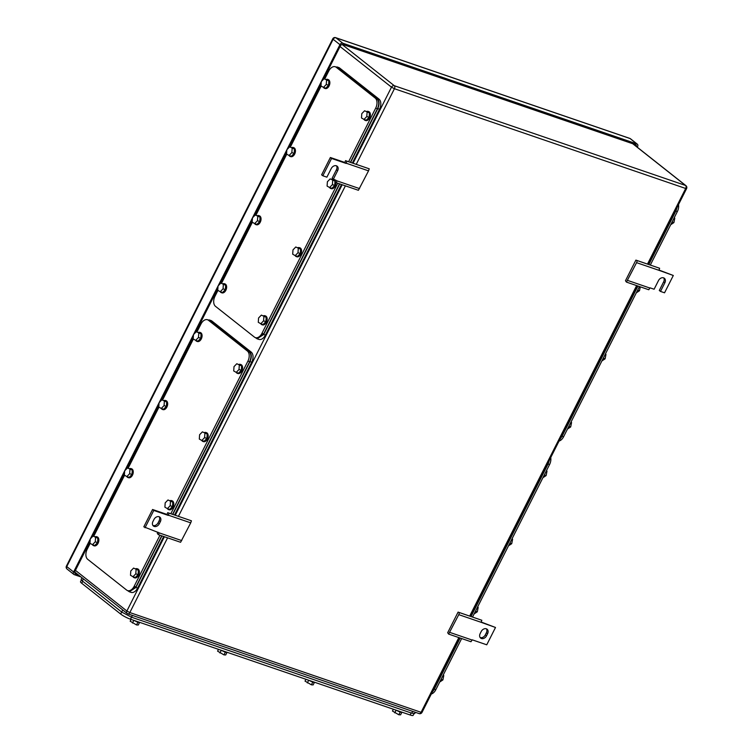 <?xml version="1.0" encoding="UTF-8"?>
<svg xmlns="http://www.w3.org/2000/svg" width="753" height="753" viewBox="0 0 753 753"><rect width="100%" height="100%" fill="white"/><g stroke="black" fill="none" stroke-linecap="round" stroke-linejoin="round"><path stroke-width="1.13" d="M626.44 282.093L636.567 262.656L637.283 260.613L635.89 260.105L625.47 280.737L626.44 282.093L648.775 289.745L650.046 287.844L654.112 289.227L658.489 280.568A4.33 3.294 128.3 0 1 664.362 278.262A4.33 3.294 128.3 0 1 664.871 282.751L660.494 291.42L659.289 290.47L663.666 281.801A4.33 3.294 128.3 0 0 663.685 277.885M636.567 262.656L658.913 270.299L659.628 268.256L635.89 260.105M637.283 260.613L659.628 268.256M658.997 270.045L673.304 275.485L658.913 270.299M627.607 280.408L649.943 288.06M673.304 275.485L664.551 292.804L660.494 291.42M345.514 160.653L344.874 162.469L346.079 163.42L346.907 161.161L345.514 160.653L369.243 168.813L368.528 170.856L358.39 190.293L336.054 182.64L335.094 181.285L335.829 180.221M359.558 188.608L337.222 180.955L336.054 182.64M336.459 165.82A4.33 3.294 128.3 0 1 336.44 169.736L332.064 178.395L337.222 180.955M368.528 170.856L346.192 163.203M369.243 168.813L346.907 161.161M330.369 157.499L331.574 158.45L322.821 175.769L321.625 174.818L330.369 157.499L344.874 162.469M331.574 158.45L346.079 163.42M322.821 175.769L326.887 177.162L331.264 168.503A4.33 3.294 128.3 0 1 337.137 166.197A4.33 3.294 128.3 0 1 337.645 170.686L333.268 179.346M167.703 512.652L167.072 514.459L168.277 515.41L169.096 513.151L167.703 512.652L191.431 520.803L190.725 522.846L180.588 542.282L158.252 534.63L157.283 533.275L158.017 532.22M181.755 540.598L159.42 532.955L158.252 534.63M167.072 514.459L152.567 509.489L143.814 526.818L159.42 532.955M190.725 522.846L168.38 515.193M191.431 520.803L169.096 513.151M152.567 509.489L153.772 510.449L168.277 515.41M145.018 527.768L153.772 510.449M152.934 521.537L153.979 519.457A4.33 3.294 128.3 0 1 159.862 517.151A4.33 3.294 128.3 0 1 160.361 521.641L159.316 523.721A4.33 3.294 128.3 0 1 153.433 526.027A4.33 3.294 128.3 0 1 152.934 521.537M152.906 525.462A4.33 3.294 128.3 0 0 158.111 522.77L159.156 520.69A4.33 3.294 128.3 0 0 159.184 516.774M448.628 634.082L458.765 614.646L459.481 612.603L458.088 612.104L447.668 632.727L448.628 634.082L470.973 641.735L472.244 639.834L486.749 644.803L495.502 627.475L481.195 622.044M458.765 614.646L481.101 622.298L481.816 620.256L458.088 612.104M459.481 612.603L481.816 620.256M495.502 627.475L481.101 622.298M449.795 632.398L472.14 640.05M487.586 633.706L486.542 635.786A4.33 3.294 128.3 0 1 480.659 638.092A4.33 3.294 128.3 0 1 480.16 633.602L481.205 631.522A4.33 3.294 128.3 0 1 487.078 629.216A4.33 3.294 128.3 0 1 487.586 633.706L486.382 632.755L485.337 634.835L486.542 635.786M480.132 637.527A4.33 3.294 128.3 0 0 485.337 634.835M486.382 632.755A4.33 3.294 128.3 0 0 486.41 628.84M637.283 147.212L637.593 146.609A2.363 1.798 -51.7 0 0 637.311 144.162A2.363 1.798 -51.7 0 0 636.897 143.936L342.747 43.194L335.923 37.81A2.363 1.478 -71.1 0 0 335.64 37.65A2.363 2.363 0 0 0 332.76 38.817L333.137 39.288A2.363 1.798 -51.7 0 1 335.923 37.81L630.073 138.543A2.363 1.478 -71.1 0 0 629.79 138.392A2.363 1.478 -71.1 0 0 629.47 138.336M90.256 538.997L73.596 571.979A2.363 1.798 -51.7 0 0 73.869 574.426A2.363 1.798 -51.7 0 0 74.283 574.652L80.919 576.92M342.747 43.194A2.363 1.798 -51.7 0 0 339.951 44.681L321.324 81.569M321.258 81.691L286.912 149.678M286.855 149.8L252.509 217.786M252.443 217.909L218.106 285.905M218.041 286.027L193.53 334.539M193.474 334.661L159.128 402.657M159.062 402.78L124.725 470.766M124.659 470.889L90.313 538.875M78.199 574.774L75.686 573.908A2.363 1.798 -51.7 0 1 75.272 573.682A2.363 1.798 -51.7 0 1 74.989 571.235L90.096 541.341M636.454 146.562A2.363 1.798 -51.7 0 0 635.918 144.905A2.363 1.798 -51.7 0 0 635.504 144.68L343.086 44.531A2.363 1.798 -51.7 0 0 340.3 46.018L323.451 79.366M321.098 84.025L289.048 147.475M286.695 152.134L254.646 215.584M252.293 220.243L220.234 283.702M217.881 288.361L195.667 332.337M193.314 337.005L161.264 400.455M158.902 405.114L126.852 468.564M124.499 473.223L92.45 536.682M413.962 713.731L413.143 715.35A7.878 1.327 -153.2 0 1 410.121 714.974L130.476 619.201A7.878 1.327 -153.2 0 1 120.659 614.043L81.738 583.283A7.878 1.327 -153.2 0 1 80.505 581.721L81.362 580.036M218.502 649.34L217.589 651.138L223.97 654.884L225.712 654.959L226.935 652.522M219.904 652.973L221.26 650.291M223.97 654.884L225.345 652.145M221.608 650.404A4.725 0.791 26.8 0 0 227.265 652.409L227.293 652.352M131.069 619.399L130.156 621.197L136.528 624.934L138.279 625.018L139.503 622.58M132.472 623.023L133.827 620.35M136.528 624.934L137.912 622.194M134.175 620.463A4.725 0.791 26.8 0 0 139.832 622.467L139.86 622.411M305.934 679.291L305.021 681.089L311.403 684.825L313.144 684.901L314.377 682.463M307.337 682.915L308.692 680.232M311.403 684.825L312.787 682.086M309.041 680.354A4.725 0.791 26.8 0 0 314.698 682.35L314.726 682.303M393.367 709.232L392.454 711.03L398.836 714.766L400.577 714.842L401.81 712.413M394.779 712.856L396.125 710.183M398.836 714.766L400.219 712.027M396.473 710.295A4.725 0.791 26.8 0 0 402.14 712.3L402.158 712.244M122.861 610.062A7.878 1.327 -153.2 0 1 122.73 609.958L83.404 578.888A7.878 1.327 -153.2 0 1 83.282 578.784M415.364 712.31L414.734 713.552L411.722 713.166L131.493 617.196L121.675 612.038L120.659 614.043M83.404 578.888L82.35 580.968L121.675 612.038L122.73 609.958M82.35 580.968L81.126 579.405L81.964 577.749M550.735 457.551A7.878 4.942 108.9 0 1 549.568 464.516L472.517 617.046M431.281 694.021A7.878 4.942 108.9 0 0 435.808 689.71L461.655 638.544M508.501 545.812L511.711 543.694L512.595 539.299L512.068 538.753M511.711 543.694L509.885 543.073M512.595 539.299L511.908 539.063M474.098 613.921L477.298 611.803L478.183 607.407L477.666 606.862M477.298 611.803L475.482 611.182M478.183 607.407L477.506 607.172M542.913 477.694L546.113 475.585L546.998 471.18L546.471 470.634M546.113 475.585L544.287 474.955M546.998 471.18L546.32 470.954M439.696 682.03L442.896 679.921L443.781 675.516L443.253 674.97M442.896 679.921L441.07 679.3M443.781 675.516L443.103 675.29M549.379 460.224L548.231 463.669L471.02 616.528M460.158 638.036L434.133 689.55L432.137 692.318M217.946 290.394L214.991 296.24A7.878 4.942 -71.1 0 0 215.499 306.339L254.429 337.099A7.878 4.942 -71.1 0 0 255.371 337.617A7.878 4.942 -71.1 0 0 261.94 333.344L337.768 183.224M375.691 108.15L377.432 108.743C379.324 104.347 379.145 100.977 376.924 98.643L337.993 67.883L336.252 67.29L375.182 98.05A7.878 4.942 -71.1 0 1 375.691 108.15L348.63 161.726M336.252 67.29A7.878 4.942 -71.1 0 0 335.311 66.772A7.878 4.942 -71.1 0 0 328.741 71.046L324.741 78.971M221.523 283.307L252.349 222.276M255.926 215.198L286.761 154.167M290.338 147.08L321.164 86.049M337.993 67.883L337.015 67.356M377.432 108.743L350.371 162.319M339.509 183.826L263.682 333.937L261.94 333.344M257.084 338.21L263.682 333.937M295.778 246.984L292.983 249.874L292.691 254.194L295.185 255.625L297.51 256.415L300.306 253.535L300.598 249.215L295.778 246.984L300.598 249.215M298.282 248.415L297.99 252.735L295.185 255.625M297.99 252.735L300.306 253.535M297.849 247.699A4.725 2.965 108.9 0 1 299.336 247.633A4.725 2.965 108.9 0 1 299.656 247.775A4.725 2.965 108.9 0 1 300.513 253.328A4.725 2.965 108.9 0 1 296.277 256.575A4.725 2.965 108.9 0 1 295.948 256.425A4.725 2.965 108.9 0 1 295.129 255.596M299.619 247.756A4.725 2.965 108.9 0 1 299.92 247.831A4.725 2.965 108.9 0 1 300.24 247.972A4.725 2.965 108.9 0 1 301.096 253.526A4.725 2.965 108.9 0 1 296.851 256.773A4.725 2.965 108.9 0 1 296.569 256.651M330.181 178.875L327.386 181.765L327.094 186.085L329.598 187.516L331.913 188.306L334.718 185.417L335.01 181.106L330.181 178.875L335.01 181.106M332.685 180.306L332.393 184.626L329.598 187.516M332.393 184.626L334.718 185.417M335.292 181.558A4.725 2.965 108.9 0 1 334.2 186.612A4.725 2.965 108.9 0 1 330.68 188.457A4.725 2.965 108.9 0 1 330.36 188.316A4.725 2.965 108.9 0 1 329.541 187.478M332.261 179.591A4.725 2.965 108.9 0 1 333.739 179.515A4.725 2.965 108.9 0 1 334.068 179.666A4.725 2.965 108.9 0 1 335.179 181.162M334.021 179.638A4.725 2.965 108.9 0 1 334.323 179.713A4.725 2.965 108.9 0 1 334.643 179.863A4.725 2.965 108.9 0 1 335.48 180.72M335.97 182.527A4.725 2.965 108.9 0 1 334.53 187.149A4.725 2.965 108.9 0 1 331.264 188.655A4.725 2.965 108.9 0 1 330.981 188.532M289.651 146.854L286.855 149.734L286.564 154.054L289.067 155.485L291.392 156.285L294.188 153.396L294.479 149.075L289.651 146.854L294.479 149.075M292.155 148.285L291.863 152.595L289.067 155.485M291.863 152.595L294.188 153.396M291.731 147.56A4.725 2.965 108.9 0 1 293.209 147.494A4.725 2.965 108.9 0 1 293.538 147.635A4.725 2.965 108.9 0 1 294.385 153.188A4.725 2.965 108.9 0 1 290.15 156.436A4.725 2.965 108.9 0 1 289.83 156.285A4.725 2.965 108.9 0 1 289.011 155.457M293.491 147.616A4.725 2.965 108.9 0 1 293.792 147.692A4.725 2.965 108.9 0 1 294.112 147.842A4.725 2.965 108.9 0 1 294.969 153.386A4.725 2.965 108.9 0 1 290.733 156.633A4.725 2.965 108.9 0 1 290.451 156.511M255.248 214.963L252.453 217.852L252.161 222.163L254.665 223.594L256.98 224.394L259.776 221.504L260.077 217.184L255.248 214.963L260.077 217.184M257.752 216.393L257.46 220.714L254.665 223.594M257.46 220.714L259.776 221.504M257.328 215.669A4.725 2.965 108.9 0 1 258.806 215.603A4.725 2.965 108.9 0 1 259.126 215.753A4.725 2.965 108.9 0 1 259.983 221.297A4.725 2.965 108.9 0 1 255.747 224.545A4.725 2.965 108.9 0 1 255.418 224.394A4.725 2.965 108.9 0 1 254.608 223.566M259.088 215.725A4.725 2.965 108.9 0 1 259.39 215.8A4.725 2.965 108.9 0 1 259.71 215.951A4.725 2.965 108.9 0 1 260.566 221.495A4.725 2.965 108.9 0 1 256.321 224.742A4.725 2.965 108.9 0 1 256.039 224.62M220.845 283.072L218.05 285.961L217.749 290.281L220.252 291.712L222.577 292.503L225.373 289.613L225.665 285.302L220.845 283.072L225.665 285.302M223.349 284.502L223.048 288.823L220.252 291.712M223.048 288.823L225.373 289.613M222.916 283.787A4.725 2.965 108.9 0 1 224.403 283.721A4.725 2.965 108.9 0 1 224.723 283.862A4.725 2.965 108.9 0 1 225.58 289.416A4.725 2.965 108.9 0 1 221.335 292.653A4.725 2.965 108.9 0 1 221.015 292.512A4.725 2.965 108.9 0 1 220.196 291.675M224.686 283.843A4.725 2.965 108.9 0 1 224.978 283.919A4.725 2.965 108.9 0 1 225.307 284.06A4.725 2.965 108.9 0 1 226.154 289.613A4.725 2.965 108.9 0 1 221.919 292.851A4.725 2.965 108.9 0 1 221.636 292.729M261.376 315.102L258.571 317.982L258.279 322.303L260.783 323.734L263.108 324.534L265.903 321.644L266.195 317.324L261.376 315.102L266.195 317.324M263.879 316.533L263.578 320.853L260.783 323.734M263.578 320.853L265.903 321.644M263.446 315.808A4.725 2.965 108.9 0 1 264.934 315.742A4.725 2.965 108.9 0 1 265.254 315.893A4.725 2.965 108.9 0 1 266.11 321.437A4.725 2.965 108.9 0 1 261.865 324.684A4.725 2.965 108.9 0 1 261.545 324.534A4.725 2.965 108.9 0 1 260.726 323.705M265.207 315.865A4.725 2.965 108.9 0 1 265.508 315.94A4.725 2.965 108.9 0 1 265.837 316.091A4.725 2.965 108.9 0 1 266.684 321.635A4.725 2.965 108.9 0 1 262.449 324.882A4.725 2.965 108.9 0 1 262.166 324.759M364.593 110.766L361.788 113.647L361.496 117.967L364 119.398L366.325 120.198L369.121 117.308L369.412 112.988L364.593 110.766L369.412 112.988M367.097 112.197L366.796 116.517L364 119.398M366.796 116.517L369.121 117.308M366.664 111.472A4.725 2.965 108.9 0 1 368.151 111.406A4.725 2.965 108.9 0 1 368.471 111.557A4.725 2.965 108.9 0 1 369.328 117.101A4.725 2.965 108.9 0 1 365.083 120.348A4.725 2.965 108.9 0 1 364.763 120.198A4.725 2.965 108.9 0 1 363.944 119.369M368.433 111.529A4.725 2.965 108.9 0 1 368.725 111.604A4.725 2.965 108.9 0 1 369.055 111.755A4.725 2.965 108.9 0 1 369.902 117.299A4.725 2.965 108.9 0 1 365.666 120.546A4.725 2.965 108.9 0 1 365.384 120.424M324.063 78.736L321.267 81.625L320.966 85.946L323.47 87.376L325.795 88.167L328.59 85.277L328.882 80.966L324.063 78.736L328.882 80.966M326.567 80.166L326.275 84.487L323.47 87.376M326.275 84.487L328.59 85.277M326.134 79.451A4.725 2.965 108.9 0 1 327.621 79.376A4.725 2.965 108.9 0 1 327.941 79.526A4.725 2.965 108.9 0 1 328.797 85.08A4.725 2.965 108.9 0 1 324.552 88.317A4.725 2.965 108.9 0 1 324.232 88.176A4.725 2.965 108.9 0 1 323.414 87.339M327.903 79.507A4.725 2.965 108.9 0 1 328.195 79.583A4.725 2.965 108.9 0 1 328.524 79.724A4.725 2.965 108.9 0 1 329.372 85.277A4.725 2.965 108.9 0 1 325.136 88.515A4.725 2.965 108.9 0 1 324.854 88.393M337.024 66.942L338.728 67.525A7.878 4.942 -71.1 0 1 339.678 68.052L379.004 99.123L377.262 98.53L337.937 67.45L335.405 66.801M352.348 162.996L379.512 109.223A7.878 4.942 -71.1 0 0 379.004 99.123M341.486 184.504L265.414 335.104L263.672 334.511L339.744 183.901M257.14 338.803L258.844 339.387A7.878 4.942 -71.1 0 0 265.414 335.104M263.672 334.511L257.102 338.794L255.305 337.598M350.606 162.403L377.771 108.63C379.663 104.234 379.493 100.864 377.262 98.53M90.162 543.365L87.197 549.219A7.878 4.942 -71.1 0 0 87.715 559.319L126.636 590.079A7.878 4.942 -71.1 0 0 127.586 590.597A7.878 4.942 -71.1 0 0 134.147 586.323L159.965 535.223M247.906 361.129L249.648 361.722C251.53 357.327 251.361 353.957 249.13 351.623L210.209 320.863L208.468 320.27L247.389 351.03A7.878 4.942 -71.1 0 1 247.906 361.129L170.827 513.715M208.468 320.27A7.878 4.942 -71.1 0 0 207.517 319.752A7.878 4.942 -71.1 0 0 200.957 324.025L196.957 331.951M93.739 536.287L124.565 475.256M128.142 468.168L158.968 407.147M162.544 400.059L193.38 339.029M210.209 320.863L207.517 319.752M249.648 361.722L172.569 514.318M161.707 535.816L135.888 586.916L134.147 586.323M129.29 591.18L135.888 586.916M167.985 499.964L165.189 502.853L164.898 507.174L167.401 508.604L169.726 509.395L172.522 506.505L172.814 502.195L167.985 499.964L172.814 502.195M170.489 501.394L170.197 505.715L167.401 508.604M170.197 505.715L172.522 506.505M170.065 500.679A4.725 2.965 108.9 0 1 171.543 500.613A4.725 2.965 108.9 0 1 171.872 500.754A4.725 2.965 108.9 0 1 172.719 506.308A4.725 2.965 108.9 0 1 168.484 509.546A4.725 2.965 108.9 0 1 168.164 509.405A4.725 2.965 108.9 0 1 167.345 508.567M171.825 500.736A4.725 2.965 108.9 0 1 172.126 500.811A4.725 2.965 108.9 0 1 172.446 500.952A4.725 2.965 108.9 0 1 173.303 506.505A4.725 2.965 108.9 0 1 169.067 509.743A4.725 2.965 108.9 0 1 168.785 509.621M202.397 431.855L199.601 434.745L199.3 439.055L201.804 440.486L204.129 441.286L206.924 438.397L207.216 434.076L202.397 431.855L207.216 434.076M204.901 433.286L204.6 437.606L201.804 440.486M204.6 437.606L206.924 438.397M204.468 432.561A4.725 2.965 108.9 0 1 205.955 432.495A4.725 2.965 108.9 0 1 206.275 432.646A4.725 2.965 108.9 0 1 207.131 438.19A4.725 2.965 108.9 0 1 202.886 441.437A4.725 2.965 108.9 0 1 202.566 441.286A4.725 2.965 108.9 0 1 201.748 440.458M206.237 432.617A4.725 2.965 108.9 0 1 206.529 432.693A4.725 2.965 108.9 0 1 206.859 432.843A4.725 2.965 108.9 0 1 207.706 438.387A4.725 2.965 108.9 0 1 203.47 441.635A4.725 2.965 108.9 0 1 203.188 441.512M161.867 399.824L159.071 402.714L158.779 407.034L161.283 408.465L163.599 409.256L166.394 406.375L166.695 402.055L161.867 399.824L166.695 402.055M164.37 401.255L164.079 405.575L161.283 408.465M164.079 405.575L166.394 406.375M163.938 400.54A4.725 2.965 108.9 0 1 165.425 400.474A4.725 2.965 108.9 0 1 165.745 400.615A4.725 2.965 108.9 0 1 166.601 406.168A4.725 2.965 108.9 0 1 162.366 409.406A4.725 2.965 108.9 0 1 162.036 409.265A4.725 2.965 108.9 0 1 161.227 408.437M165.707 400.596A4.725 2.965 108.9 0 1 166.008 400.671A4.725 2.965 108.9 0 1 166.328 400.812A4.725 2.965 108.9 0 1 167.185 406.366A4.725 2.965 108.9 0 1 162.94 409.613A4.725 2.965 108.9 0 1 162.657 409.481M127.464 467.942L124.659 470.823L124.367 475.143L126.871 476.574L129.196 477.374L131.991 474.484L132.283 470.164L127.464 467.942L132.283 470.164M129.968 469.373L129.667 473.693L126.871 476.574M129.667 473.693L131.991 474.484M129.535 468.648A4.725 2.965 108.9 0 1 131.022 468.582A4.725 2.965 108.9 0 1 131.342 468.733A4.725 2.965 108.9 0 1 132.199 474.277A4.725 2.965 108.9 0 1 127.954 477.524A4.725 2.965 108.9 0 1 127.633 477.374A4.725 2.965 108.9 0 1 126.815 476.545M131.304 468.705A4.725 2.965 108.9 0 1 131.596 468.78A4.725 2.965 108.9 0 1 131.926 468.931A4.725 2.965 108.9 0 1 132.773 474.475A4.725 2.965 108.9 0 1 128.537 477.722A4.725 2.965 108.9 0 1 128.255 477.6M93.052 536.051L90.256 538.941L89.965 543.261L92.468 544.692L94.784 545.483L97.589 542.593L97.881 538.282L93.052 536.051L97.881 538.282M95.556 537.482L95.264 541.802L92.468 544.692M95.264 541.802L97.589 542.593M95.132 536.767A4.725 2.965 108.9 0 1 96.61 536.691A4.725 2.965 108.9 0 1 96.939 536.842A4.725 2.965 108.9 0 1 97.786 542.395A4.725 2.965 108.9 0 1 93.551 545.633A4.725 2.965 108.9 0 1 93.231 545.492A4.725 2.965 108.9 0 1 92.412 544.654M96.892 536.814A4.725 2.965 108.9 0 1 97.193 536.889A4.725 2.965 108.9 0 1 97.513 537.04A4.725 2.965 108.9 0 1 98.37 542.593A4.725 2.965 108.9 0 1 94.134 545.831A4.725 2.965 108.9 0 1 93.852 545.709M133.582 568.082L130.787 570.962L130.495 575.283L132.999 576.713L135.314 577.513L138.11 574.624L138.411 570.303L133.582 568.082L138.411 570.303M136.086 569.513L135.794 573.824L132.999 576.713M135.794 573.824L138.11 574.624M135.662 568.788A4.725 2.965 108.9 0 1 137.14 568.722A4.725 2.965 108.9 0 1 137.46 568.863A4.725 2.965 108.9 0 1 138.317 574.417A4.725 2.965 108.9 0 1 134.081 577.664A4.725 2.965 108.9 0 1 133.752 577.513A4.725 2.965 108.9 0 1 132.942 576.685M137.423 568.844A4.725 2.965 108.9 0 1 137.724 568.92A4.725 2.965 108.9 0 1 138.044 569.07A4.725 2.965 108.9 0 1 138.9 574.614A4.725 2.965 108.9 0 1 134.655 577.862A4.725 2.965 108.9 0 1 134.373 577.739M236.8 363.737L234.004 366.626L233.712 370.947L236.216 372.377L238.532 373.177L241.327 370.288L241.628 365.967L236.8 363.737L241.628 365.967M239.303 365.177L239.012 369.488L236.216 372.377M239.012 369.488L241.327 370.288M238.88 364.452A4.725 2.965 108.9 0 1 240.358 364.386A4.725 2.965 108.9 0 1 240.687 364.527A4.725 2.965 108.9 0 1 241.534 370.081A4.725 2.965 108.9 0 1 237.299 373.328A4.725 2.965 108.9 0 1 236.969 373.177A4.725 2.965 108.9 0 1 236.16 372.349M240.64 364.508A4.725 2.965 108.9 0 1 240.941 364.584A4.725 2.965 108.9 0 1 241.261 364.734A4.725 2.965 108.9 0 1 242.118 370.278A4.725 2.965 108.9 0 1 237.873 373.526A4.725 2.965 108.9 0 1 237.6 373.403M196.269 331.715L193.474 334.605L193.182 338.925L195.686 340.356L198.001 341.147L200.806 338.257L201.098 333.937L196.269 331.715L201.098 333.937M198.773 333.146L198.481 337.466L195.686 340.356M198.481 337.466L200.806 338.257M198.35 332.421A4.725 2.965 108.9 0 1 199.827 332.355A4.725 2.965 108.9 0 1 200.157 332.506A4.725 2.965 108.9 0 1 201.004 338.05A4.725 2.965 108.9 0 1 196.768 341.297A4.725 2.965 108.9 0 1 196.448 341.156A4.725 2.965 108.9 0 1 195.629 340.318M200.11 332.478A4.725 2.965 108.9 0 1 200.411 332.553A4.725 2.965 108.9 0 1 200.731 332.704A4.725 2.965 108.9 0 1 201.588 338.257A4.725 2.965 108.9 0 1 197.352 341.495A4.725 2.965 108.9 0 1 197.07 341.373M209.23 319.921L210.944 320.505A7.878 4.942 -71.1 0 1 211.885 321.023L251.21 352.103L249.469 351.5L210.143 320.43L207.612 319.78M174.545 514.996L251.728 362.202A7.878 4.942 -71.1 0 0 251.21 352.103M163.683 536.494L137.62 588.084L135.879 587.491L161.942 535.901M129.356 591.783L131.06 592.366A7.878 4.942 -71.1 0 0 137.62 588.084M135.879 587.491L129.318 591.773L127.511 590.578M172.804 514.393L249.987 361.6C251.869 357.204 251.7 353.844 249.469 351.5M678.519 204.571A7.878 4.942 108.9 0 1 677.352 211.546L650.328 265.047M559.065 441.051A7.878 4.942 108.9 0 0 563.602 436.731L639.466 286.554M636.294 292.832L639.495 290.714L640.276 286.827M639.495 290.714L637.678 290.093M601.882 360.941L605.092 358.833L605.977 354.428L605.45 353.882M605.092 358.833L603.266 358.202M605.977 354.428L605.29 354.192M670.697 224.723L673.897 222.606L674.782 218.21L674.264 217.655M673.897 222.606L672.081 221.984M674.782 218.21L674.104 217.975M567.48 429.059L570.68 426.942L571.565 422.546L571.047 421.991M570.68 426.942L568.863 426.32M571.565 422.546L570.887 422.311M677.163 207.254L676.025 210.689L648.822 264.538M637.96 286.036L561.917 436.571L559.931 439.338M663.666 281.801L664.871 282.751M336.44 169.736L337.645 170.686M159.156 520.69L160.361 521.641M158.111 522.77L159.316 523.721M74.726 572.035L127.163 613.46A2.363 2.363 0 0 0 127.859 613.846A2.363 1.478 -71.1 0 1 127.577 613.686A2.363 1.798 -51.7 0 1 127.163 613.46A2.363 1.798 -51.7 0 1 126.881 611.012L75.432 570.36M458.831 637.575L421.078 712.31L129.827 612.556L126.881 611.012L164.399 536.738M175.261 515.24L342.201 184.749M353.063 163.241L391.494 87.179L340.045 46.526M356.244 164.333L394.431 88.722A2.363 1.478 -71.1 0 0 394.28 85.701A2.363 1.798 128.3 0 0 391.494 87.179L394.431 88.722L685.691 188.476A2.363 1.478 -71.1 0 0 685.531 185.445L394.28 85.701L342.144 44.502M647.495 264.077L685.691 188.476L686.595 188.589A2.363 2.363 0 0 0 685.945 185.671A2.363 1.798 -51.7 0 0 685.531 185.445L632.755 143.738M418.828 713.43A2.363 1.478 -71.1 0 0 419.11 713.59L127.859 613.846A2.363 1.478 -71.1 0 0 129.827 612.556L167.58 537.83M178.442 516.323L345.382 185.84M636.633 285.585L469.693 616.076M419.11 713.59A2.363 1.478 -71.1 0 0 421.078 712.31L421.991 712.423A2.363 2.363 0 0 1 419.11 713.59M332.76 38.817L66.405 566.115L66.772 566.585L333.137 39.288L339.951 44.681M636.897 143.936L630.073 138.543A2.363 1.798 -51.7 0 1 630.487 138.768A2.363 2.363 0 0 0 629.79 138.392L335.64 37.65M73.596 571.979L66.772 566.585A2.363 1.798 -51.7 0 0 67.055 569.033L73.869 574.426M75.686 573.908L74.952 573.334M82.745 581.278L81.738 583.283M411.138 712.969L410.121 714.974M130.476 619.201L132.396 615.399M412.635 711.369L411.722 713.166M548.062 464.008L549.568 464.516M435.808 689.71L434.312 689.202M547.732 463.49L548.231 463.669M433.624 689.381L434.133 689.55M376.924 98.643L375.182 98.05M339.678 68.052L337.937 67.45M379.512 109.223L377.771 108.63M249.13 351.623L247.389 351.03M211.885 321.023L210.143 320.43M251.728 362.202L249.987 361.6M675.855 211.028L677.352 211.546M563.602 436.731L562.096 436.222M675.516 210.52L676.025 210.689M561.418 436.401L561.917 436.571M685.945 185.671L632.991 143.814M686.595 188.589L648.314 264.359M637.452 285.867L470.512 616.359M459.65 637.857L421.991 712.423M637.311 144.162L630.487 138.768M66.405 566.115A2.363 2.363 0 0 0 67.055 569.033M337.052 67.365L335.311 66.772M257.112 338.219L255.371 337.617M299.336 247.633L299.92 247.831M296.277 256.575L296.851 256.773M333.739 179.515L334.323 179.713M330.68 188.457L331.264 188.655M293.209 147.494L293.792 147.692M290.15 156.436L290.733 156.633M258.806 215.603L259.39 215.8M255.747 224.545L256.321 224.742M224.403 283.721L224.978 283.919M221.335 292.653L221.919 292.851M264.934 315.742L265.508 315.94M261.865 324.684L262.449 324.882M368.151 111.406L368.725 111.604M365.083 120.348L365.666 120.546M327.621 79.376L328.195 79.583M324.552 88.317L325.136 88.515M129.328 591.199L127.586 590.597M171.543 500.613L172.126 500.811M168.484 509.546L169.067 509.743M205.955 432.495L206.529 432.693M202.886 441.437L203.47 441.635M165.425 400.474L166.008 400.671M162.366 409.406L162.94 409.613M131.022 468.582L131.596 468.78M127.954 477.524L128.537 477.722M96.61 536.691L97.193 536.889M93.551 545.633L94.134 545.831M137.14 568.722L137.724 568.92M134.081 577.664L134.655 577.862M240.358 364.386L240.941 364.584M237.299 373.328L237.873 373.526M199.827 332.355L200.411 332.553M196.768 341.297L197.352 341.495"/></g></svg>
